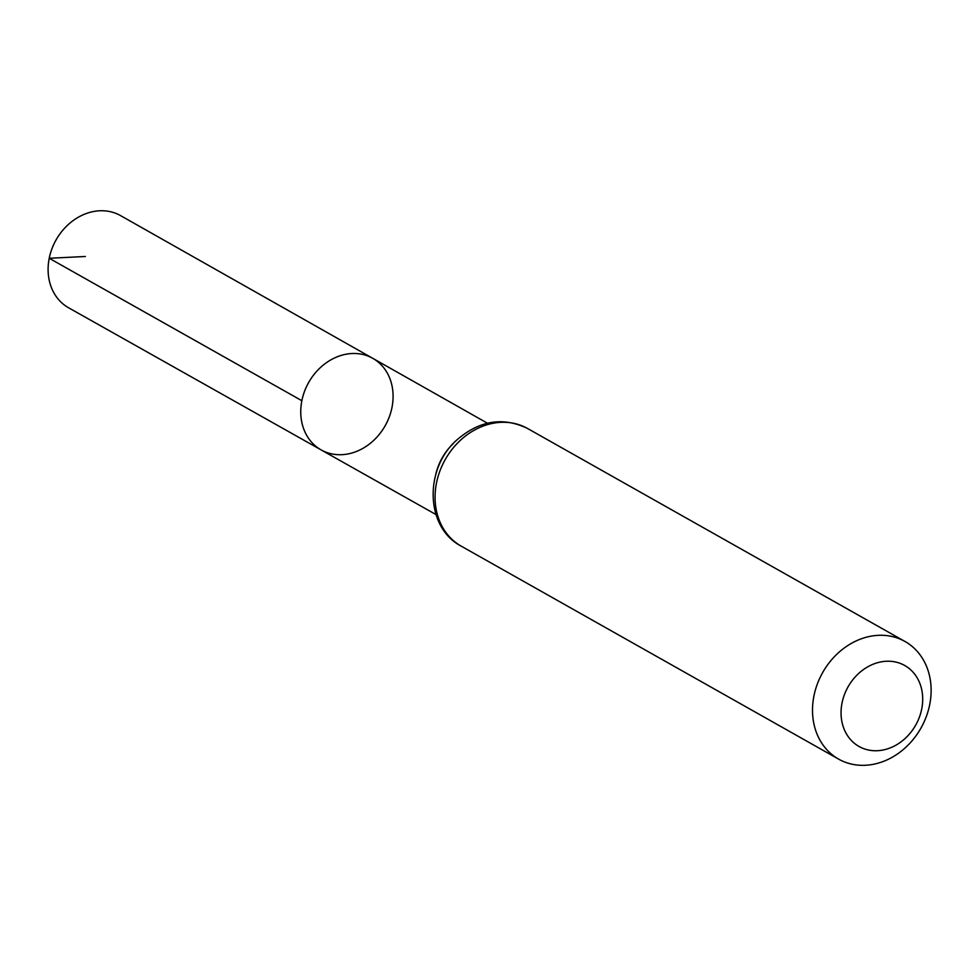 <?xml version="1.0" encoding="UTF-8"?>
<svg xmlns="http://www.w3.org/2000/svg" width="979" height="979" viewBox="0 0 979 979"><rect width="100%" height="100%" fill="white"/><g stroke="black" fill="none" stroke-linecap="round" stroke-linejoin="round"><path stroke-width="1.47" d="M301.862 400.705A52.572 43.945 -60.6 0 1 372.791 358.338A52.572 43.945 119.4 0 0 308.654 382.508A52.572 43.945 119.4 0 0 321.112 449.899A52.572 43.945 -60.6 0 1 301.862 400.705L49.219 258.272L85.357 256.498M842.038 702.971A46.49 38.854 -60.6 0 1 909.528 668.804A46.49 38.854 -60.6 0 1 894.072 746.169A46.49 38.854 -60.6 0 1 842.038 702.971M813.941 695.934A67.539 56.452 -60.6 0 1 905.012 641.49A67.539 56.452 -60.6 0 1 920.982 728.046A67.539 56.452 -60.6 0 1 838.624 759.117A67.539 56.452 -60.6 0 1 813.941 695.934M391.979 407.497A52.572 43.945 119.4 0 0 372.791 358.338L120.601 215.637A52.903 44.214 119.4 0 0 56.048 239.965A52.903 44.214 119.4 0 0 68.591 307.785L321.112 449.899A52.572 43.945 119.4 0 0 391.979 407.497M453.142 443.72A52.401 43.798 119.4 0 0 435.741 474.546M527.571 428.496A67.539 56.452 119.4 0 0 436.499 482.953A67.539 56.452 119.4 0 0 461.195 546.135C424.923 527.326 424.054 468.035 457.352 439.522C479.796 420.395 503.206 416.724 527.571 428.496L905.012 641.49M487.469 423.222L372.791 358.338M435.936 514.526L321.112 449.899M838.624 759.117L461.195 546.135"/></g></svg>
